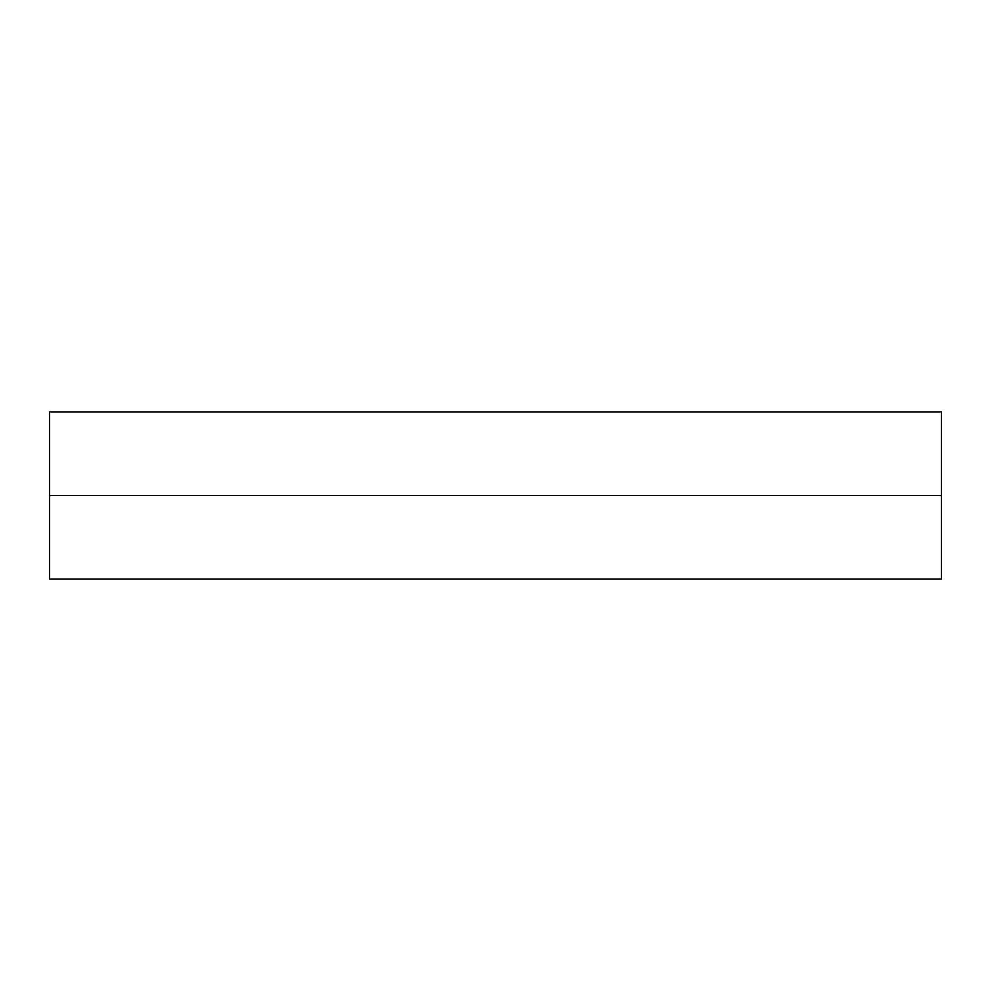 <?xml version="1.0" encoding="UTF-8"?>
<svg xmlns="http://www.w3.org/2000/svg" width="991" height="991" viewBox="0 0 991 991"><rect width="100%" height="100%" fill="white"/><g stroke="black" fill="none" stroke-linecap="round" stroke-linejoin="round"><path stroke-width="1.49" d="M49.55 495.5L49.55 579.116L941.45 579.116L941.45 495.5L49.55 495.5L49.55 411.884L941.45 411.884L941.45 495.5"/></g></svg>
